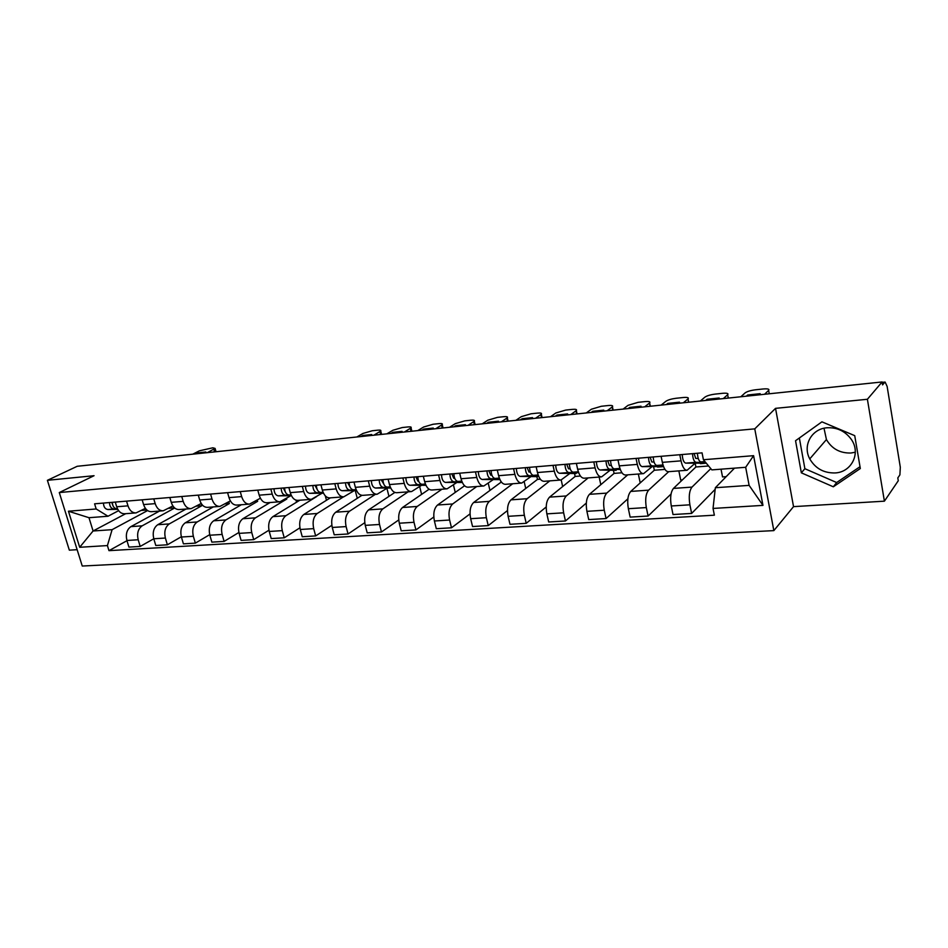 <?xml version="1.0" encoding="UTF-8"?>
<svg xmlns="http://www.w3.org/2000/svg" width="948" height="948" viewBox="0 0 948 948"><rect width="100%" height="100%" fill="white"/><g stroke="black" fill="none" stroke-linecap="round" stroke-linejoin="round"><path stroke-width="1.42" d="M855.309 452.243L850.877 453.014C839.987 453.274 831.834 448.795 826.431 439.552L824.013 428.247M834.987 472.945C823.765 473.135 815.363 468.454 809.77 458.891C802.387 445.631 811.559 428.733 827.083 427.773C837.155 427.299 845.213 431.139 851.257 439.315C861.199 453.049 851.588 472.377 834.987 472.945M884.401 501.172L867.396 399.274L882.102 381.961L77.215 466.286L47.4 480.316L94.053 475.706L59.286 492.557L82.251 566.039L773.841 530.619L793.535 506.635L884.401 501.172L898.277 480.743L897.815 477.911L899.901 474.865L900.316 467.281L887.127 386.417L885.112 382.056L882.197 382.554M47.4 480.316L69.334 550.16L77.144 549.698M867.396 399.274L775.535 408.351L754.762 428.863L59.286 492.557M882.102 381.961L882.576 384.888L884.768 382.281M159.501 511.079L130.907 526.626C126.842 529.541 125.503 534.162 126.913 540.479L128.916 547.103L140.197 546.427L138.195 539.756C136.785 533.404 138.112 528.759 142.164 525.832L174.681 507.998M145.388 508.353L136.109 512.88C132.388 513.022 129.686 510.676 127.98 505.853L116.687 506.765C118.405 511.565 121.119 513.887 124.852 513.757L135.635 512.927M116.687 506.765L115.265 502.084M186.045 509.017L157.724 524.73C153.695 527.692 152.379 532.373 153.777 538.772L140.197 546.427M127.98 505.853L126.558 501.137M142.164 499.821L143.586 504.585C145.281 509.443 147.983 511.813 151.692 511.683L162.795 510.818M165.379 538.037L153.777 538.772L155.792 545.491L167.381 544.804L165.379 538.037C163.968 531.591 165.272 526.887 169.289 523.912L201.794 505.722L201.166 503.507M181.341 536.746L167.381 544.804M211.475 507.05L211.7 507.832M172.903 505.959L163.269 510.782C159.584 510.913 156.894 508.531 155.188 503.637L153.766 498.849M213.312 506.907L185.298 522.786C181.305 525.784 180.013 530.524 181.412 537.018L183.414 543.844L195.347 543.133L193.345 536.272C191.934 529.731 193.226 524.955 197.196 521.957L229.333 503.566L228.823 501.776M169.822 497.51L171.244 502.333C172.939 507.263 175.617 509.669 179.291 509.55L190.738 508.661M209.698 534.66L195.347 543.133M238.908 504.929L239.204 505.983M201.213 503.483L191.2 508.626C187.55 508.744 184.872 506.327 183.177 501.362L181.767 496.503M241.337 504.739L213.656 520.796C209.709 523.817 208.442 528.629 209.852 535.217L211.842 542.138L224.119 541.403L222.128 534.447C220.718 527.811 221.974 522.976 225.897 519.931L257.643 501.338L257.275 500.034M198.286 495.117L199.708 500.011C201.391 505.023 204.057 507.464 207.683 507.346L219.486 506.433M238.884 532.48L224.119 541.403M267.111 502.748L267.478 504.099M230.364 500.899L219.948 506.398C216.334 506.516 213.679 504.052 211.997 499.015L210.586 494.086M270.168 502.511L242.842 518.734C238.955 521.803 237.711 526.673 239.109 533.369L241.1 540.396L253.732 539.637L251.753 532.563C250.343 525.832 251.576 520.926 255.45 517.845L286.758 499.063L286.545 498.293M227.591 492.664L229.001 497.629C230.684 502.713 233.327 505.201 236.905 505.083L249.075 504.146M268.948 530.205L253.732 539.637M296.013 500.165L296.558 502.203M260.38 498.221L249.537 504.111C245.959 504.218 243.34 501.717 241.657 496.598L240.259 491.597M299.817 500.224L272.894 516.624C269.054 519.717 267.846 524.671 269.244 531.461L271.223 538.582L284.234 537.812L282.267 530.631C280.857 523.794 282.066 518.817 285.881 515.712L316.668 496.551M257.773 490.128L259.183 495.176C260.854 500.343 263.461 502.867 267.004 502.76L279.553 501.788M299.912 527.823L284.234 537.812M325.294 495.851L326.479 500.271M290.799 495.745L280.004 501.753C276.484 501.859 273.889 499.312 272.218 494.109L270.82 489.038M330.342 497.854L303.846 514.444C300.066 517.572 298.881 522.597 300.279 529.494L302.246 536.734L315.66 535.928L313.693 528.64C312.307 521.696 313.48 516.648 317.224 513.496L343.508 496.847M288.879 487.521L290.266 492.64C291.937 497.89 294.508 500.461 298.004 500.354L310.956 499.359M331.836 525.322L315.66 535.928M355.275 490.673L357.266 498.328M322.024 493.244L311.406 499.323C307.934 499.418 305.363 496.835 303.704 491.55L302.317 486.395M361.887 495.342L335.746 512.193C332.037 515.368 330.876 520.464 332.274 527.467L334.229 534.814L348.058 533.985L346.103 526.59C344.705 519.54 345.854 514.42 349.528 511.221L375.337 494.37M320.934 484.831L322.32 490.033C323.967 495.366 326.515 497.984 329.951 497.89L343.33 496.847M364.755 522.704L348.058 533.985M386.914 488.327L388.964 496.361M354.197 490.673L343.769 496.823C340.356 496.906 337.82 494.275 336.173 488.907L334.798 483.67M394.854 492.439L368.618 509.882C364.992 513.093 363.866 518.26 365.253 525.37L367.196 532.847L381.463 531.994L379.52 524.469C378.134 517.312 379.236 512.11 382.838 508.875L408.126 491.834M353.995 482.058L355.37 487.343C357.005 492.759 359.517 495.425 362.894 495.342L376.712 494.264M398.729 519.942L381.463 531.994M419.668 486.585L421.611 494.382M387.365 488.03L377.138 494.24C373.796 494.323 371.296 491.633 369.673 486.182L368.298 480.849M429.089 489.239L402.533 507.488C398.978 510.747 397.899 515.985 399.286 523.213L401.205 530.809L415.923 529.932L414.003 522.289C412.617 515.013 413.695 509.728 417.215 506.457L441.922 489.227M388.111 479.19L389.474 484.57C391.097 490.08 393.562 492.794 396.88 492.711L411.159 491.597M433.793 517.004L415.923 529.932M453.44 484.89L455.253 492.403M421.576 485.293L411.574 491.574C408.292 491.645 405.851 488.919 404.227 483.373L402.864 477.958M464.579 485.767L437.538 505.023C434.066 508.318 433.023 513.65 434.397 520.997L436.305 528.711L451.497 527.799L449.601 520.025C448.226 512.631 449.245 507.275 452.682 503.957L476.761 486.525M423.318 476.24L424.68 481.703C426.28 487.308 428.709 490.069 431.944 489.998L446.721 488.848M470.018 513.899L451.497 527.799M488.256 483.267L489.95 490.424M456.889 482.473L447.124 488.824C443.913 488.884 441.519 486.111 439.919 480.47L438.569 474.96M500.686 481.015L500.971 482.259L473.668 502.476C470.291 505.817 469.296 511.221 470.658 518.698L472.554 526.543L488.244 525.607L486.36 517.703C484.997 510.178 485.98 504.739 489.31 501.374L512.714 483.741M459.697 473.182L461.036 478.752C462.624 484.44 464.994 487.26 468.17 487.189L483.444 486.004M507.464 510.569L488.244 525.607M524.185 481.738L525.737 488.469M493.327 479.558L483.847 485.98C480.719 486.04 478.361 483.207 476.785 477.472L475.446 471.867M536.852 476.631L537.48 479.404L510.996 499.845C507.725 503.234 506.765 508.732 508.128 516.316L509.988 524.303L526.211 523.332L524.351 515.297C523 507.642 523.924 502.12 527.159 498.707L549.828 480.873M497.285 470.03L498.612 475.695C500.177 481.489 502.499 484.357 505.58 484.298L521.4 483.077M546.202 506.979L526.211 523.332M561.204 479.972L562.662 486.549M530.987 476.56L521.779 483.042C518.746 483.089 516.447 480.198 514.883 474.367L513.567 468.668M574.524 473.526L575.163 476.441L549.567 497.131C546.404 500.568 545.503 506.137 546.854 513.863L548.691 521.981L565.458 520.985L563.633 512.809C562.283 505.023 563.171 499.406 566.276 495.958L588.151 477.911M536.153 466.772L537.457 472.531C538.997 478.42 541.261 481.347 544.259 481.3L560.635 480.032M586.302 503.092L565.458 520.985M599.16 477.057L600.807 484.677M569.902 473.443L561.015 480.008C558.064 480.044 555.824 477.105 554.296 471.156L552.992 465.361M613.427 470.303L614.091 473.396L589.455 494.323C586.421 497.807 585.568 503.471 586.907 511.328L588.72 519.587L606.068 518.556L604.267 510.225C602.928 502.31 603.758 496.598 606.744 493.102L627.754 474.841M576.36 463.394L577.652 469.26C579.169 475.256 581.361 478.242 584.252 478.207L601.233 476.891M627.872 498.814L606.068 518.556M638.348 474.024L640.208 482.899M610.133 470.232L601.589 476.868C598.745 476.891 596.576 473.893 595.071 467.838L593.792 461.937M653.646 466.961L654.321 470.232L630.728 491.42C627.825 494.939 627.031 500.71 628.358 508.709L630.136 517.11L648.1 516.032L646.323 507.571C645.007 499.501 645.778 493.707 648.622 490.152L668.695 471.677M617.978 459.91L619.245 465.871C620.739 471.986 622.872 475.031 625.656 475.007L643.254 473.644M671.042 494.015L648.1 516.032M678.851 470.883L680.7 480.008L682.394 479.878M651.774 466.902L643.597 473.621C640.872 473.633 638.762 470.564 637.293 464.401L636.037 458.394M695.216 463.477L695.915 466.973L673.459 488.41C670.698 491.976 669.963 497.842 671.279 505.983L673.021 514.539L691.637 513.425L689.895 504.81C688.592 496.598 689.291 490.697 691.993 487.094L710.81 468.644M661.088 456.296L662.344 462.363C663.79 468.596 665.851 471.701 668.518 471.689L686.779 470.279M715.171 489.322L691.637 513.425M721.025 469.189L722.542 476.927L726.168 476.654M694.872 463.465L687.11 470.255C684.503 470.255 682.477 467.115 681.031 460.846L679.799 454.72M695.915 466.973L708.594 465.978M654.321 470.232L664.975 469.402M614.091 473.396L621.971 472.768M575.163 476.441L580.437 476.026M537.48 479.404L540.313 479.178M285.04 499.193L286.758 499.063M254.633 501.575L257.643 501.338M225.114 503.898L229.333 503.566M196.437 506.149L201.794 505.722M168.554 508.329L174.527 507.855M125.705 513.686L93.082 530.987L112.101 529.671L147.592 510.581M141.453 510.451L146.881 510.024M118.63 510.664L108.001 516.245L88.982 517.703L93.082 530.987L79.691 547.28L68.446 511.221L96.175 508.969L108.001 516.245M734.499 468.158L715.349 487.722L749.121 485.376L745.673 467.293L711.841 469.888L703.416 459.733L702.053 452.86L94.599 503.815L96.175 508.969M703.416 459.733L753.589 455.668L762.962 505.379L713.038 508.436L715.349 487.722M112.101 529.671L107.42 545.574L108.973 550.658L714.365 515.191L713.038 508.436M107.42 545.574L79.691 547.28M773.841 530.619L754.762 428.863M793.535 506.635L775.535 408.351M854.729 435.653L821.928 421.836L795.55 440.725L801.344 472.827L833.328 486.798L860.322 468.525L854.729 435.653M126.973 540.692L108.973 550.658M68.446 511.221L88.982 517.703M749.121 485.376L762.962 505.379M745.673 467.293L753.589 455.668M799.354 438L804.876 468.703L836.657 482.544L860.014 466.7M836.657 482.544L833.328 486.798M804.876 468.703L801.344 472.827M116.841 508.815L117.469 508.756L116.841 508.815C114.033 508.401 112.539 506.232 112.362 502.322M215.682 450.49L214.686 451.888M112.978 505.782L111.757 502.381M117.576 508.981L113.973 509.04C111.165 508.626 109.672 506.469 109.494 502.57M117.777 509.349L107.942 509.526C105.121 509.112 103.628 506.967 103.462 503.068M203.82 453.026L205.846 451.983L198.191 452.789L198.416 453.594M196.165 453.831L198.191 452.789M207.268 452.658L215.101 448.416L212.862 447.8L199.364 450.821L192.752 454.187M291.095 494.986L288.867 494.998C286.225 494.512 284.803 492.131 284.59 487.876M380.231 432.952L381.475 433.911L380.729 434.492M285.348 491.976L283.298 487.983M291.202 495.223L285.466 495.271C282.824 494.785 281.39 492.415 281.189 488.161M291.451 495.733L278.309 495.851C275.655 495.366 274.221 493.007 274.008 488.765M369.839 435.63L371.699 434.54L362.717 435.488L362.942 436.353M360.844 436.578L362.717 435.488M373.879 435.203L380.741 431.032C381.321 430.226 380.326 429.942 377.766 430.167L372.244 430.759L362.942 433.461L356.851 436.992M323.149 492.439L320.614 492.45C318.007 491.953 316.596 489.535 316.371 485.21M410.626 429.776L411.776 430.771L411.112 431.304M317.142 489.393L314.949 485.329M323.268 492.699L317.106 492.735C314.499 492.225 313.077 489.82 312.864 485.506M323.517 493.233L309.723 493.327C307.105 492.83 305.683 490.424 305.469 486.123M400.234 432.442L402.059 431.352L392.816 432.324L393.041 433.2M390.979 433.414L392.816 432.324M404.393 432.015L411.053 427.856C411.669 427.003 410.626 426.707 407.924 426.944L402.248 427.548L392.851 430.285L386.879 433.84M356.199 489.808L353.331 489.82C350.76 489.31 349.374 486.857 349.137 482.461M441.887 426.505L442.953 427.56L442.361 428.034M349.919 486.715L347.572 482.591M356.318 490.092L349.717 490.116C347.146 489.595 345.747 487.154 345.522 482.769M356.59 490.661L342.098 490.72C339.526 490.211 338.116 487.77 337.891 483.409M431.494 429.171L433.272 428.069L423.78 429.065L423.993 429.954M421.979 430.167L423.78 429.065M435.772 428.721L442.23 424.597C442.894 423.697 441.792 423.377 438.936 423.626L433.106 424.254L423.614 427.027L417.76 430.605M390.315 487.106L387.08 487.118C384.556 486.585 383.182 484.084 382.945 479.629M474.047 423.152L475.019 424.242L474.498 424.668M383.727 483.966L381.226 479.771M390.434 487.402L383.348 487.414C380.823 486.881 379.449 484.392 379.212 479.937M390.718 488.019L375.491 488.042C372.955 487.521 371.58 485.032 371.343 480.6M463.655 425.806L465.397 424.68L455.621 425.711L455.846 426.624M453.867 426.825L455.621 425.711M468.063 425.344L474.308 421.232C475.007 420.296 473.846 419.952 470.824 420.213L464.828 420.865L455.253 423.673L449.518 427.287M425.522 484.321L421.907 484.321C419.443 483.764 418.092 481.229 417.843 476.702M507.144 419.703L507.583 421.196M418.625 481.134L417.867 481.122L415.947 476.856M425.652 484.641L418.056 484.629C415.591 484.084 414.229 481.548 413.98 477.022M425.948 485.305L409.951 485.281C407.462 484.736 406.099 482.212 405.863 477.697M496.764 422.334L498.47 421.208L488.41 422.263L488.623 423.187M486.691 423.389L488.41 422.263M501.302 421.86L507.322 417.784C508.069 416.788 506.848 416.433 503.649 416.705L497.475 417.369L487.805 420.213L482.212 423.851M461.877 481.454L457.872 481.43C455.455 480.861 454.128 478.278 453.867 473.68M541.225 416.16L541.652 417.63M454.649 478.195L453.689 478.195L451.805 473.846M462.02 481.797L453.891 481.75C451.473 481.181 450.146 478.61 449.885 474.012M462.34 482.496L445.524 482.425C443.095 481.857 441.756 479.297 441.495 474.711M530.868 418.755L532.515 417.63L522.158 418.72L522.372 419.644M520.488 419.846L522.158 418.72M535.537 418.269L541.32 414.229C542.114 413.186 540.822 412.807 537.445 413.103L531.093 413.778L521.317 416.658L515.878 420.331M499.466 478.491L495.022 478.444C492.664 477.863 491.36 475.232 491.1 470.552M576.337 412.51L576.74 413.956M491.882 475.173L490.697 475.161L488.848 470.741M499.608 478.859L490.91 478.776C488.552 478.195 487.248 475.564 486.976 470.895M499.94 479.617L482.259 479.475C479.889 478.894 478.574 476.275 478.313 471.63M566.003 415.082L567.603 413.932L556.914 415.058L557.128 416.006M555.303 416.196L556.914 415.058M570.815 414.572L576.337 410.567C577.178 409.465 575.815 409.074 572.248 409.382L565.695 410.081L555.824 412.996L550.551 416.693M538.31 475.434L533.416 475.363C531.129 474.758 529.849 472.08 529.577 467.328M612.527 408.754L612.906 410.164M530.37 472.057L528.948 472.033L527.135 467.53M537.433 476.631L520.227 476.417C517.916 475.825 516.636 473.171 516.364 468.431M538.464 475.825L529.174 475.706C526.875 475.102 525.595 472.436 525.322 467.684M602.205 411.29L603.758 410.129L592.749 411.29L592.95 412.25M591.185 412.439L592.749 411.29M607.17 410.768L612.432 406.787C613.32 405.637 611.887 405.223 608.106 405.543L601.352 406.265L591.386 409.228L586.291 412.949M578.505 472.27L573.125 472.175C570.921 471.559 569.665 468.822 569.381 463.987M649.83 404.891L650.198 406.254M570.175 468.833L568.504 468.786L566.738 464.212M576.147 473.55L559.486 473.265C557.246 472.661 555.99 469.947 555.706 465.136M578.671 472.708L568.741 472.531C566.513 471.914 565.257 469.189 564.972 464.354M639.545 407.367L641.038 406.206L629.685 407.403L629.887 408.387M628.18 408.564L629.685 407.403M644.664 406.834L649.641 402.9C650.589 401.691 649.072 401.265 645.067 401.596L638.111 402.331L628.038 405.341L623.132 409.098M620.122 469.011L614.221 468.869C612.088 468.241 610.868 465.456 610.571 460.527M688.438 400.945L688.651 402.225M611.377 465.492L609.434 465.432L607.715 460.764M616.176 470.362L600.096 470.007C597.939 469.379 596.707 466.617 596.422 461.712M620.288 469.485L609.671 469.236C607.526 468.608 606.305 465.824 606.009 460.906M678.069 403.338L679.491 402.165L667.783 403.398L667.985 404.393M666.337 404.571L667.783 403.398M683.354 402.781L688.035 398.895C689.042 397.627 687.419 397.165 683.188 397.52L676.007 398.279C671.362 398.895 667.973 399.914 665.84 401.324L661.135 405.116M663.221 465.658L656.763 465.456C654.712 464.793 653.539 461.96 653.231 456.948M728.052 396.809L728.348 398.065M654.037 462.043L651.809 461.972L650.127 457.209M657.568 467.068L663.564 466.594L642.14 466.629C640.066 465.978 638.869 463.157 638.561 458.18M663.399 466.179L652.058 465.835C649.996 465.184 648.811 462.351 648.503 457.351M717.837 399.167L719.188 397.994L707.101 399.262L707.291 400.281M705.727 400.435L707.101 399.262M723.288 398.598L727.661 394.747C728.716 393.432 727.009 392.946 722.518 393.313L715.112 394.107C710.336 394.735 706.912 395.754 704.838 397.188L700.347 401.004M705.371 462.091L700.845 461.913C698.889 461.238 697.752 458.346 697.42 453.239M698.238 458.488L695.714 458.37L694.078 453.523M706.296 463.205L685.688 463.134C683.709 462.458 682.548 459.59 682.228 454.519M705.857 462.683L695.962 462.316C693.995 461.629 692.858 458.749 692.526 453.654M758.91 394.866L760.178 393.681L747.688 394.996L747.889 396.027M746.396 396.181L747.688 394.996M764.538 394.273L768.638 390.41C769.634 389.071 767.797 388.597 763.128 388.976L755.473 389.794C750.579 390.434 747.131 391.465 745.104 392.899L740.838 396.762M691.993 487.094L673.459 488.41M648.622 490.152L630.728 491.42M606.744 493.102L589.455 494.323M566.276 495.958L549.567 497.131M527.159 498.707L510.996 499.845M489.31 501.374L473.668 502.476M452.682 503.957L437.538 505.023M417.215 506.457L402.533 507.488M382.838 508.875L368.618 509.882M349.528 511.221L335.746 512.193M317.224 513.496L303.846 514.444M285.881 515.712L272.894 516.624M255.45 517.845L242.842 518.734M225.897 519.931L213.656 520.796M197.196 521.957L185.298 522.786M169.289 523.912L157.724 524.73M142.164 525.832L130.907 526.626M637.293 464.401L619.245 465.871M595.071 467.838L577.652 469.26M554.296 471.156L537.457 472.531M514.883 474.367L498.612 475.695M476.785 477.472L461.036 478.752M439.919 480.47L424.68 481.703M404.227 483.373L389.474 484.57M369.673 486.182L355.37 487.343M336.173 488.907L322.32 490.033M303.704 491.55L290.266 492.64M272.218 494.109L259.183 495.176M241.657 496.598L229.001 497.629M211.997 499.015L199.708 500.011M183.177 501.362L171.244 502.333M155.188 503.637L143.586 504.585M681.031 460.846L662.344 462.363M646.323 507.571L628.358 508.709M604.267 510.225L586.907 511.328M563.633 512.809L546.854 513.863M524.351 515.297L508.128 516.316M486.36 517.703L470.658 518.698M449.601 520.025L434.397 520.997M414.003 522.289L399.286 523.213M379.52 524.469L365.253 525.37M346.103 526.59L332.274 527.467M313.693 528.64L300.279 529.494M282.267 530.631L269.244 531.461M251.753 532.563L239.109 533.369M222.128 534.447L209.852 535.217M193.345 536.272L181.412 537.018M138.195 539.756L126.913 540.479M689.895 504.81L671.279 505.983M107.942 509.526L113.973 509.04M213.833 449.281L214.58 451.9M288.867 494.998L291.024 494.82M278.309 495.851L285.466 495.271M379.911 431.66L380.622 434.504M320.614 492.45L323.067 492.249M309.723 493.327L317.106 492.735M410.294 428.437L411.005 431.316M353.331 489.82L356.116 489.595M342.098 490.72L349.717 490.116M441.555 425.119L442.254 428.046M387.08 487.118L390.209 486.857M375.491 488.042L383.348 487.414M473.704 421.706L474.403 424.68M421.907 484.321L425.403 484.037M409.951 485.281L418.056 484.629M506.801 418.198L507.5 421.208M457.872 481.43L461.759 481.122M445.524 482.425L453.891 481.75M540.881 414.584L541.569 417.641M495.022 478.444L499.312 478.1M482.259 479.475L490.91 478.776M575.981 410.863L576.657 413.956M533.416 475.363L538.156 474.984M520.227 476.417L529.174 475.706M612.159 407.024L612.823 410.176M573.125 472.175L578.327 471.76M559.486 473.265L568.741 472.531M649.451 403.066L650.115 406.265M614.221 468.869L619.921 468.419M600.096 470.007L609.671 469.236M687.928 398.978L688.58 402.236M656.763 465.456L662.996 464.958M642.14 466.629L652.058 465.835M727.637 394.771L728.277 398.077L727.661 394.747M700.845 461.913L704.957 461.593M700.43 463.655L706.284 463.193M685.688 463.134L695.962 462.316M768.638 390.41L769.266 393.787M809.77 458.891L826.431 439.552M882.161 382.364L885.112 382.056M215.101 448.416L215.848 451.058M380.741 431.032L381.475 433.911M411.053 427.856L411.776 430.771M442.23 424.597L442.953 427.56M474.308 421.232L475.019 424.242M507.322 417.784L508.021 420.841M541.32 414.229L542.007 417.333M576.337 410.567L577.024 413.719M612.432 406.787L613.107 409.998M649.641 402.9L650.304 406.159M688.035 398.895L688.686 402.201"/></g></svg>
